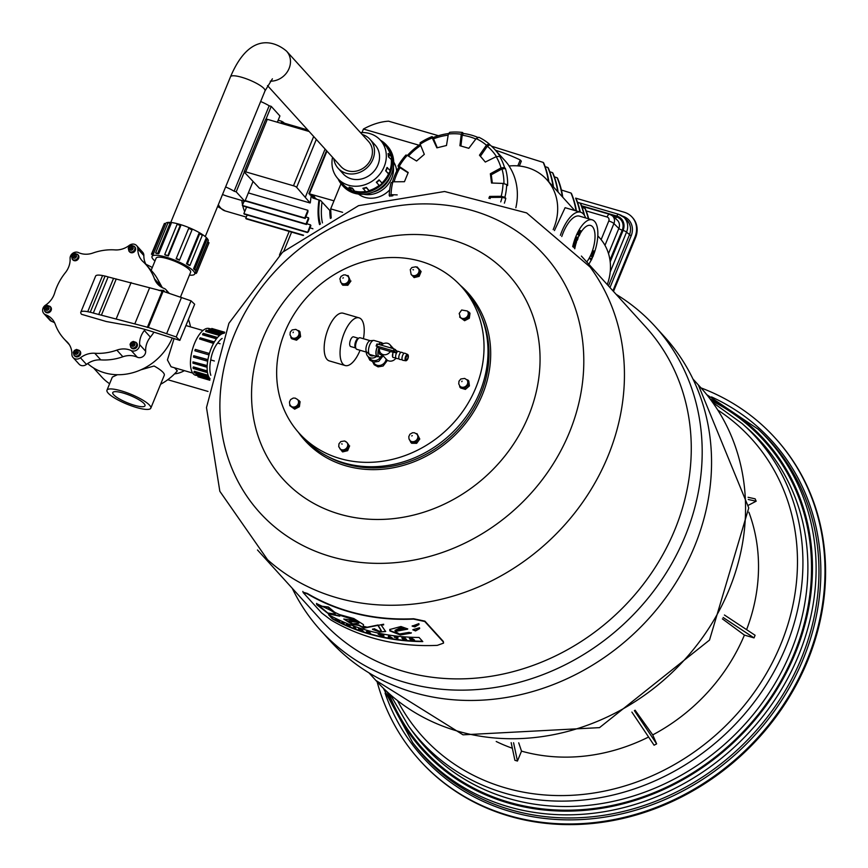 <?xml version="1.0" encoding="UTF-8"?>
<svg xmlns="http://www.w3.org/2000/svg" width="868" height="868" viewBox="0 0 868 868"><rect width="100%" height="100%" fill="white"/><g stroke="black" fill="none" stroke-linecap="round" stroke-linejoin="round"><path stroke-width="1.3" d="M417.096 434.434A4.687 4.134 137.8 0 1 417.345 434.673A4.687 4.134 137.8 0 1 417.465 434.825A4.687 4.134 137.8 0 1 417.996 435.682A4.687 4.134 137.8 0 1 418.278 436.669A4.687 4.134 137.8 0 1 417.627 439.696A4.687 4.134 137.8 0 1 417.085 440.445A4.687 4.134 137.8 0 1 410.39 440.987A4.687 4.134 137.8 0 1 410.173 440.716M417.465 434.825L416.293 433.62M417.627 439.696L418.853 438.004L418.278 436.669M409.946 440.499L410.716 442.246L415.739 442.311L417.085 440.445M416.955 433.631L419.776 439.024L416.662 443.331L411.638 443.266L410.716 442.246M419.776 439.024L418.853 438.004M416.662 443.331L415.739 442.311M347.005 442.615A4.687 4.134 137.8 0 1 347.243 442.854A4.687 4.134 137.8 0 1 347.916 443.906A4.687 4.134 137.8 0 1 348.166 446.152A4.687 4.134 137.8 0 1 347.873 447.204A4.687 4.134 137.8 0 1 347.33 448.192A4.687 4.134 137.8 0 1 344.759 450.145A4.687 4.134 137.8 0 1 343.88 450.351A4.687 4.134 137.8 0 1 340.299 449.157A4.687 4.134 137.8 0 1 340.082 448.897M345.996 441.66L345.399 441.302M348.166 446.152L348.708 444.839L347.916 443.906M344.759 450.145L346.723 449.657L347.33 448.192M338.824 446.846L341.699 450.893L343.88 450.351M347.851 443.765L348.708 444.839M349.63 445.859L347.656 450.676L346.723 449.657M347.656 450.676L342.621 451.913L341.699 450.893M298.961 402.036L299.156 400.701L297.952 399.931A4.687 4.134 137.8 0 1 298.028 400.018A4.687 4.134 137.8 0 1 298.961 402.036A4.687 4.134 137.8 0 1 298.635 404.412A4.687 4.134 137.8 0 1 297.171 406.376A4.687 4.134 137.8 0 1 296.227 407.005A4.687 4.134 137.8 0 1 295.185 407.407A4.687 4.134 137.8 0 1 292.18 407.146A4.687 4.134 137.8 0 1 291.485 406.701A4.687 4.134 137.8 0 1 291.084 406.322A4.687 4.134 137.8 0 1 290.867 406.05M297.171 406.376L298.451 405.703L298.635 404.412M292.18 407.146L293.753 408.155L295.185 407.407M289.879 404.705L289.749 405.595L291.485 406.701M298.451 405.703L299.373 406.723L300.078 401.721L299.156 400.701M299.373 406.723L294.675 409.175L293.753 408.155M294.675 409.175L289.749 405.595M298.277 331.001A4.687 4.134 137.8 0 1 298.527 331.25A4.687 4.134 137.8 0 1 299.265 332.487A4.687 4.134 137.8 0 1 299.482 334.202A4.687 4.134 137.8 0 1 298.592 336.61A4.687 4.134 137.8 0 1 296.672 338.26A4.687 4.134 137.8 0 1 294.35 338.791A4.687 4.134 137.8 0 1 293.319 338.629A4.687 4.134 137.8 0 1 292.375 338.216A4.687 4.134 137.8 0 1 291.572 337.554A4.687 4.134 137.8 0 1 291.355 337.294M298.592 336.61L299.677 335.666L299.482 334.202M294.35 338.791L295.63 339.171L296.672 338.26M290.813 336.675L290.954 337.804L292.375 338.216M299.265 332.487L299.048 330.816L297.757 330.437M299.677 335.666L300.599 336.686L299.981 331.836L299.048 330.816M300.599 336.686L296.552 340.191L295.63 339.171M296.552 340.191L291.876 338.824L290.954 337.804M348.198 276.599A4.687 4.134 137.8 0 1 348.437 276.838A4.687 4.134 137.8 0 1 348.947 281.438A4.687 4.134 137.8 0 1 347.851 282.957A4.687 4.134 137.8 0 1 345.562 284.237A4.687 4.134 137.8 0 1 343.185 284.205A4.687 4.134 137.8 0 1 341.493 283.142A4.687 4.134 137.8 0 1 341.363 283.001M345.562 284.237L346.907 284.259L347.851 282.957M341.374 283.011L341.884 284.194L343.185 284.205M348.947 281.438L350.021 279.952L348.122 275.579L347.081 275.568M348.122 275.579L350.021 279.952M350.954 280.972L347.829 285.279L346.907 284.259M347.829 285.279L342.806 285.214L341.884 284.194M418.289 268.418A4.687 4.134 137.8 0 1 418.539 268.657A4.687 4.134 137.8 0 1 416.488 275.774A4.687 4.134 137.8 0 1 414.709 276.208A4.687 4.134 137.8 0 1 412.365 275.623A4.687 4.134 137.8 0 1 411.584 274.972A4.687 4.134 137.8 0 1 411.367 274.7M412.365 275.623L413.19 276.577L414.709 276.208M416.488 275.774L418.213 275.351L420.199 270.523L416.597 267.062M417.139 266.932L421.121 271.543L419.146 276.371L418.213 275.351M421.121 271.543L420.199 270.523M419.146 276.371L414.112 277.597L413.19 276.577M467.505 311.254A4.687 4.134 137.8 0 1 467.754 311.504A4.687 4.134 137.8 0 1 467.743 316.961A4.687 4.134 137.8 0 1 462.308 318.806A4.687 4.134 137.8 0 1 460.897 317.905A4.687 4.134 137.8 0 1 460.799 317.807A4.687 4.134 137.8 0 1 460.582 317.547M459.769 316.516L460.897 317.905M462.308 318.806L463.686 319.695L468.384 317.243L469.089 312.23L467.483 311.211M469.089 312.23L470.011 313.25L469.306 318.263L464.608 320.715L463.686 319.695M469.306 318.263L468.384 317.243M464.608 320.715L459.682 317.124M467.017 380.021A4.687 4.134 137.8 0 1 467.255 380.271A4.687 4.134 137.8 0 1 468.123 381.92A4.687 4.134 137.8 0 1 468.232 382.766A4.687 4.134 137.8 0 1 465.302 387.334A4.687 4.134 137.8 0 1 460.311 386.575A4.687 4.134 137.8 0 1 460.094 386.314M468.123 381.92L467.885 380.021L466.724 379.685M459.628 385.804L459.78 387.009L464.456 388.376L468.503 384.871L468.232 382.766M467.885 380.021L468.807 381.041L469.425 385.902L465.378 389.396L460.713 388.029L459.78 387.009M465.378 389.396L464.456 388.376M469.425 385.902L468.503 384.871M379.772 348.426L390.274 351.54A6.239 5.501 137.8 0 1 380.726 353.135A6.239 5.501 137.8 0 1 379.566 348.426L379.75 348.48M396.589 350.878L394.105 348.893L377.558 344.075L376.907 344.01L376.256 345.974M390.274 351.54L395.982 352.831L393.334 350.9L376.788 346.072L379.533 348.578M395.96 358.083A6.239 5.501 137.8 0 1 388.831 360.936A6.239 5.501 137.8 0 1 386.52 359.515L380.726 353.135M381.334 345.171A6.239 5.501 137.8 0 1 389.971 344.748A6.239 5.501 137.8 0 1 391.262 348.057M392.922 352.299L392.661 356.922M407.667 358.441A2.181 0.901 -73.8 0 1 406.365 359.764A2.181 0.901 -73.8 0 1 406.105 357.421A2.181 0.901 -73.8 0 1 407.58 355.587A2.181 0.901 -73.8 0 1 407.667 358.441M277.337 122.225L279.908 115.954L271.228 106.384L266.02 119.079M222.512 194.508A18.228 4.101 -157.7 0 0 229.022 196.765L244.874 201.387L236.194 191.817L234.121 191.21A18.228 4.101 -157.7 0 0 225.615 186.946M244.277 172.103L259.434 188.226L310.115 202.993L296.661 187.336A2.43 0.542 -157.7 0 0 293.471 185.785L245.731 171.864A2.582 0.586 -157.7 0 0 244.158 171.788A2.582 0.586 -157.7 0 0 244.277 172.103L236.194 191.817M244.874 201.387L252.957 181.672M260.65 101.502A18.228 4.101 22.3 0 1 269.167 105.777L271.228 106.384M310.115 202.993L310.375 202.374A45.223 18.803 106.2 0 1 311.156 196.287M265.847 119.524A2.582 0.586 22.3 0 1 265.716 119.22A2.582 0.586 22.3 0 1 267.29 119.296L309.138 131.491M234.121 191.21L269.167 105.777M293.471 185.785L313.684 136.493M325.088 149.068L305.428 196.993M158.801 253.706L171.148 223.597L170.15 222.989L167.969 222.826L155.622 252.935L158.801 253.706A23.067 5.186 -157.7 0 0 156.62 253.532L155.622 252.935M170.15 222.989L157.802 253.098M153.321 254.096L165.669 223.987L164.388 223.434L151.455 254.183L152.041 253.543L153.321 254.096A23.067 5.186 -157.7 0 0 152.735 254.747L151.455 254.183M164.388 223.434L152.041 253.543M209.036 242.736L207.756 242.172L195.408 272.281L196.689 272.845L209.036 242.736M196.689 272.845L196.103 273.485L195.094 273.051M207.148 238.971L205.922 238.624L193.575 268.733L194.801 269.08L207.148 238.971L208.298 240.252L195.951 270.36L194.736 270.002A23.067 5.186 -157.7 0 0 193.575 268.733M194.801 269.08L195.951 270.36M199.694 233.731L198.859 233.666L186.512 263.774L187.347 263.839L199.694 233.731L202.298 235.293L189.94 265.402L189.105 265.348A23.067 5.186 -157.7 0 0 186.512 263.774M187.347 263.839L189.94 265.402M188.692 228.392L176.117 258.751L188.692 228.392L192.034 229.836L179.459 260.194A23.067 5.186 -157.7 0 0 176.117 258.751M176.345 258.501L179.687 259.944M168.359 255.93L180.707 225.821L180.262 225.333L177.083 224.4L164.736 254.508L168.359 255.93A23.067 5.186 -157.7 0 0 166.743 255.442A23.067 5.186 -157.7 0 0 165.18 255.008L164.736 254.508M180.262 225.333L167.915 255.442M162.338 287.655L157.086 278.216M151.151 270.306L156.131 258.154A18.629 4.188 22.3 0 1 171.159 259.89A18.629 4.188 22.3 0 1 189.647 269.959A18.629 4.188 22.3 0 1 190.613 272.292L180.468 297.03M270.274 81.18A18.629 16.416 137.8 0 0 289.087 68.474A18.629 16.416 137.8 0 0 286.614 51.212L368.553 141.506A18.629 16.416 137.8 0 1 371.027 158.768A18.629 16.416 137.8 0 1 340.95 166.547L267.496 85.596M382.202 183.311L379.446 185.698L376.311 182.226A28.666 25.259 -42.2 0 0 379.077 179.85L382.202 183.311L379.338 180.164L376.582 182.54M369.312 190.971L365.884 191.806L362.965 188.237A28.666 25.259 -42.2 0 0 366.394 187.39L369.312 190.971L366.448 187.813L363.019 188.66M355.055 191.665L351.865 190.732L349.186 187.162A28.666 25.259 -42.2 0 0 352.365 188.096L355.055 191.665L352.191 188.519L349.012 187.586M332.531 157.271A28.666 25.259 -42.2 0 0 337.912 178.667L340.126 181.097A28.666 25.259 -42.2 0 0 340.744 181.759L343.598 184.906A28.666 25.259 -42.2 0 0 351.182 189.983M340.386 182.063L338.574 179.383M340.744 181.759L343.598 184.906M381.974 141.907L387.258 147.213L384.047 144.37A28.666 25.259 -42.2 0 0 382.582 142.58L380.368 140.139A28.666 25.259 -42.2 0 0 360.491 132.63M382.311 141.614L384.394 144.055M387.258 147.213L384.047 144.37M391.359 156.631L391.783 159.94L388.484 156.902A28.666 25.259 -42.2 0 0 388.061 153.593L391.359 156.631M388.506 153.484L388.929 156.793M391.783 159.94L388.484 156.902M381.931 182.996A28.666 25.259 -42.2 0 0 388.517 173.915L385.652 170.757A28.666 25.259 -42.2 0 0 387.009 167.47L390.274 170.746L388.517 173.915M389.949 170.388A28.666 25.259 -42.2 0 0 391.338 160.048M390.752 155.969A28.666 25.259 -42.2 0 0 386.9 147.517M337.912 178.667A28.666 25.259 -42.2 0 0 376.115 178.114A28.666 25.259 -42.2 0 0 380.368 140.139M355.218 191.242A28.666 25.259 -42.2 0 0 365.536 191.437M369.258 190.548A28.666 25.259 -42.2 0 0 379.164 185.383M388.929 174.034L385.652 170.757M387.41 167.589L386.065 170.877M333.822 158.692A21.516 18.966 -42.2 0 0 338.151 168.294A21.516 18.966 -42.2 0 0 366.839 167.882A21.516 18.966 -42.2 0 0 370.028 139.368A21.516 18.966 -42.2 0 0 362.162 134.464M358.462 194.085A24.098 21.244 -42.2 0 0 389.689 189.897M396.676 171.126A24.098 21.244 -42.2 0 0 393.725 162.088M363.486 194.258A24.098 21.244 -42.2 0 0 393.41 167.101M373.11 192.088A22.601 19.91 -42.2 0 0 390.329 176.464M375.128 191.199A23.338 20.561 -42.2 0 0 389.244 178.396M338.585 179.936A29.848 26.311 -42.2 0 0 342.101 185.047L343.327 186.392A29.848 26.311 -42.2 0 0 383.113 185.817A29.848 26.311 -42.2 0 0 387.54 146.269L386.314 144.923A29.848 26.311 -42.2 0 0 380.499 140.28M338.043 178.808A29.848 26.311 -42.2 0 0 338.39 179.546M342.101 185.047A29.848 26.311 -42.2 0 0 381.887 184.472A29.848 26.311 -42.2 0 0 386.314 144.923M338.151 168.294L343.207 173.86A21.516 18.966 -42.2 0 0 371.884 173.448A21.516 18.966 -42.2 0 0 375.084 144.945L370.028 139.368M165.397 223.868L165.506 223.608A23.067 5.186 22.3 0 1 179.524 224.291A23.067 5.186 22.3 0 1 208.212 240.154M208.255 240.36A23.067 5.186 22.3 0 1 208.19 241.109L194.714 273.973A23.067 5.186 -157.7 0 0 166.048 257.145A23.067 5.186 -157.7 0 0 152.03 256.461A23.067 5.186 -157.7 0 0 154.971 260.975M189.452 275.123A23.067 5.186 -157.7 0 0 194.714 273.973M192.718 373.077L171.072 366.773L167.426 359.949L174.077 338.563M188.454 319.402A52.981 46.698 137.8 0 1 190.483 326.878M174.544 367.782L177.332 370.864A52.981 46.698 137.8 0 1 160.602 384.274M109.618 383.721A52.981 46.698 137.8 0 1 101.74 376.983L93.516 367.923M106.97 390.199A23.696 5.327 22.3 0 1 130.905 394.256A23.696 5.327 22.3 0 1 150.804 408.177A23.696 5.327 22.3 0 1 149.838 409.034A23.696 5.327 22.3 0 1 129.299 405.074A23.696 5.327 22.3 0 1 108.196 393.161A23.696 5.327 22.3 0 1 106.97 390.199L112.341 377.081L117.419 374.726M140.898 369.811L154.081 366.003A23.696 5.327 22.3 0 1 164.28 375.312L150.804 408.177M174.555 373.858A23.328 20.561 -42.2 0 0 179.199 372.914A23.328 20.561 -42.2 0 0 184.374 370.647M220.071 343.728L217.684 343.034A21.874 9.092 -73.8 0 1 222.132 338.433M210.826 375.291A21.874 9.092 -73.8 0 1 210.75 359.927L214.374 360.99M113.675 394.756A17.425 3.917 22.3 0 1 112.764 392.575A17.425 3.917 22.3 0 1 126.815 394.202A17.425 3.917 22.3 0 1 144.099 403.62A17.425 3.917 22.3 0 1 144.999 405.801A17.425 3.917 22.3 0 1 130.959 404.162A17.425 3.917 22.3 0 1 113.675 394.756M593.159 251.047L593.94 250.895M579.401 235.445L578.555 234.512L579.401 235.445M579.281 235.727L577.806 234.61L578.555 234.512M577.806 234.61L578.435 234.794M578.761 234.132L578.121 233.937L578.891 233.796M578.121 233.937L578.869 234.241M579.705 234.718L579.097 234.045L579.705 234.718M579.585 235.011L578.359 234.1M578.338 234.154L578.978 234.338M580.247 231.159L580.247 232.309L581.115 231.148L580.377 232.027L580.866 230.834L579.618 230.975L580.811 230.769M579.618 230.975L579.618 232.125L580.92 231.789M580.67 231.029L580.301 231.94L580.67 231.029M579.271 233.622L579.878 234.295L579.65 232.971L580.432 232.939L580.041 232.505L579.271 233.622L578.75 233.145L579.39 233.329M579.878 234.295L578.63 233.438M580.312 233.221L579.64 233.004M578.815 233.221L579.401 232.309M574.128 246.968L574.225 245.796L573.39 246.979L574.204 247.868L574.128 246.968M573.987 246.078L573.932 247.13L573.911 246.143M572.771 246.74L573.596 245.611M575.723 243.789L575.148 244.505L575.3 243.214L575.028 244.798L575.473 243.724M574.388 244.613L574.952 243.062M574.779 244.7L574.301 245.481L574.909 246.143L574.703 244.852L575.69 244.277M574.03 245.709L573.781 245.004L574.421 245.188M573.867 245.101L574.681 244.57M574.312 245.969L574.909 246.143M573.661 245.297L574.301 245.481M575.918 241.629L575.582 242.964L576.244 242.324L576.265 242.888L576.352 242.009L575.69 242.649L576.026 241.749L575.278 241.445L575.658 242.107M575.896 242.769L574.941 242.769L575.017 241.922M574.996 242.812L576.005 243.094M575.224 243.094L575.864 243.279L575.375 242.91M576.352 242.009L575.777 242.139M576.439 241.868L576.493 240.219L576.45 241.857M577.036 240.349A21.505 8.94 106.2 0 0 576.938 240.61L576.352 240.729M576.493 240.219L575.864 240.035L575.517 241.358L576.471 241.347M575.961 241.825L576.558 241.998M577.133 240.024L576.721 239.568L577.231 240.338L577.762 239.177L577.155 238.505L577.068 239.959M577.231 240.338L575.961 239.677L576.721 239.568M575.961 239.677L576.602 239.861M576.743 239.644L576.395 238.613L577.155 238.505M576.395 238.613L577.036 238.798M576.851 239.112L577.491 239.297M577.741 237.463L577.936 238.754L577.741 237.463M577.936 238.754L576.688 237.897L577.448 237.799M576.905 237.713L577.708 237.17M576.688 237.897L577.328 238.082M590.837 258.577L591.455 259.944L591.911 258.827L590.934 258.339M590.826 259.261L590.197 258.393M590.121 258.989L590.75 259.174M591.455 259.944L590.858 259.196M590.902 259.25L591.542 259.434M590.739 259.673L591.368 259.858M591.173 258.599L591.835 258.729M592.486 257.145L593.028 256.114L592.041 255.626L591.867 256.461L592.66 256.722L591.846 256.961L592.66 256.722M591.943 256.548L591.227 256.277L592.041 255.626M591.314 255.68L591.943 255.865M592.291 255.886L592.942 256.017M591.846 256.961L592.562 257.232A27.331 11.36 106.2 0 1 591.857 258.762M591.227 256.277L591.867 256.461M592.746 253.803L593.289 256.093L592.746 253.803L591.998 253.879L592.638 254.064M593.289 256.093L591.998 253.879M593.582 254.357L594.276 253.065L593.723 254.085L593.636 252.49L593.126 252.924L593.582 254.357L592.974 253.391M593.636 252.49L593.126 252.924L592.497 252.74L593.473 252.447M593.05 253.695L592.301 253.391L592.996 252.306M592.301 253.391L592.942 253.575M592.942 254.161L593.701 254.476M593.701 251.47L593.907 252.089L592.92 251.622L593.56 251.818M593.907 252.089L592.92 251.622M594.244 253.022A27.331 11.36 106.2 0 0 592.204 219.843A27.331 11.36 106.2 0 0 575.875 236.519A27.331 11.36 106.2 0 0 572.685 246.642M588.797 264.219A27.331 11.36 106.2 0 0 591.292 259.901M592.605 257.134A27.331 11.36 106.2 0 0 593.083 256.027M593.3 255.507A27.331 11.36 106.2 0 0 593.842 254.129M576.07 243.268A21.505 8.94 106.2 0 0 574.757 248.769M586.746 261.962A21.505 8.94 106.2 0 0 594.83 240.121A21.505 8.94 106.2 0 0 590.576 225.441A21.505 8.94 106.2 0 0 579.943 233.937M579.043 235.662A21.505 8.94 106.2 0 0 577.86 238.244M145.954 264.306A23.328 5.241 22.3 0 1 152.291 267.528M74.42 256.678L73.509 257.829L74.116 256.353L72.847 255.604L74.811 256.31M74.257 256.017L75.18 254.812M74.887 254.487L74.637 256.125L76.124 256.559L74.507 256.461M76.2 352.831L75.288 353.981L75.896 352.495L74.626 351.757L76.59 352.462M76.037 352.169L76.959 350.965M76.666 350.639L76.427 352.278L77.903 352.712L76.286 352.614M160.96 290.476L161.155 291.062M131.209 248.682L130.298 249.832L130.905 248.357L129.636 247.608L131.6 248.313M131.046 248.02L131.969 246.816M131.676 246.49L131.437 248.129L132.912 248.563L131.296 248.465M132.999 344.78L132.088 345.931L132.695 344.455L131.426 343.706L133.39 344.412M132.837 344.119L133.759 342.914M133.466 342.589L133.216 344.227L134.703 344.661L133.086 344.563M46.915 308.824L46.015 309.974L46.622 308.498L45.353 307.749L47.306 308.455M46.753 308.162L47.686 306.957M47.382 306.632L47.143 308.27L48.619 308.704L47.002 308.607M50.105 306.426L50.8 307.196A3.602 3.168 137.8 0 1 45.472 312.024L44.778 311.265A3.602 3.168 -42.2 0 0 50.105 306.426L47.241 305.406L45.147 306.415L44.051 308.292L44.778 311.265M136.102 342.426L136.797 343.185A3.602 3.168 137.8 0 1 131.469 348.025L130.775 347.254A3.602 3.168 -42.2 0 0 136.102 342.426L133.238 341.406L131.144 342.415L130.037 344.292L130.775 347.254M79.368 350.455L80.062 351.214A3.602 3.168 137.8 0 1 74.735 356.054L74.04 355.294A3.602 3.168 -42.2 0 0 79.368 350.455L76.503 349.435L74.409 350.444L73.313 352.321L74.04 355.294M77.567 254.367L78.261 255.138A3.602 3.168 137.8 0 1 72.934 259.966L72.239 259.207A3.602 3.168 -42.2 0 0 77.567 254.367L74.702 253.347L72.608 254.357L71.512 256.234L72.239 259.207M134.301 246.338L134.996 247.098A3.602 3.168 137.8 0 1 129.668 251.937L128.974 251.177A3.602 3.168 -42.2 0 0 134.301 246.338L131.437 245.318L129.343 246.328L128.236 248.205L128.974 251.177M164.236 291.67A3.602 3.168 -42.2 0 0 163.564 290.368L164.258 291.127A3.602 3.168 137.8 0 1 164.725 291.832M543.216 162.414L543.683 162.924A90.749 79.975 137.8 0 1 548.869 181.944L548.402 181.434A90.749 79.975 -42.2 0 0 543.216 162.414L491.494 146.182M548.402 181.434A52.481 46.254 -42.2 0 0 548.348 181.369L546.786 179.643A52.481 46.254 -42.2 0 0 509.028 166.005A61.964 54.608 137.8 0 1 515.842 207.756M519.335 166.027L521.321 161.177L520.225 159.972A214.429 188.985 -42.2 0 0 495.519 150.273M547.849 167.513L548.305 168.023A90.749 79.975 137.8 0 1 553.502 187.043L553.035 186.533A90.749 79.975 -42.2 0 0 547.849 167.513L545.137 166.667M553.035 186.533A52.481 46.254 -42.2 0 0 552.981 186.468L548.869 181.944M552.471 172.623L552.938 173.133A90.749 79.975 137.8 0 1 558.124 192.143L557.668 191.633A90.749 79.975 -42.2 0 0 552.471 172.623L549.769 171.766M557.668 191.633A52.481 46.254 -42.2 0 0 557.603 191.568L553.502 187.043M517.795 165.886L520.225 159.972M553.176 229.608A52.481 46.254 -42.2 0 0 546.786 179.643M597.824 235.89L599.56 237.81A52.481 46.254 137.8 0 1 601.133 239.644A52.481 46.254 137.8 0 1 607.253 284.563M562.301 196.743A90.749 79.975 -42.2 0 0 557.104 177.723L557.571 178.233A90.749 79.975 137.8 0 1 562.757 197.253L562.301 196.743A52.481 46.254 -42.2 0 0 562.236 196.678L558.124 192.143M554.446 230.573L565.101 207.691L580.616 212.204A31.422 13.063 106.2 0 0 561.846 231.376A31.422 13.063 106.2 0 0 560.37 235.326M557.104 177.723L554.392 176.866M576.016 210.87A90.749 79.975 -42.2 0 0 570.992 193.032L571.459 193.542A90.749 79.975 137.8 0 1 576.417 210.978M570.992 193.032L561.412 190.016M579.933 212.009A90.749 79.975 -42.2 0 0 575.625 198.132L576.092 198.642A90.749 79.975 137.8 0 1 580.301 212.118M575.625 198.132L624.135 212.204A21.505 18.955 137.8 0 1 632.11 217.141A21.505 18.955 137.8 0 1 634.953 237.062L612.916 290.802M584.034 214.776A90.749 79.975 -42.2 0 0 580.258 203.231L580.714 203.741A90.749 79.975 137.8 0 1 584.565 215.589M580.258 203.231L577.545 202.385M588.374 218.725A90.749 79.975 -42.2 0 0 584.88 208.331L585.347 208.841A90.749 79.975 137.8 0 1 588.732 218.834M584.88 208.331L582.168 207.485M382.94 635.962L381.367 634.855A219.051 193.054 137.8 0 1 380.488 634.682L380.705 635.495L379.132 634.389A219.051 193.054 137.8 0 1 378.144 634.172L382.972 636.396A219.051 193.054 -42.2 0 0 383.938 636.58L383.732 635.333A219.051 193.054 137.8 0 1 382.755 635.137L382.94 635.962M381.594 636.103L381.681 635.495M378.144 634.172L378.274 633.846A218.693 192.729 -42.2 0 0 379.273 634.063L380.835 635.17M380.488 634.682L380.629 634.345A218.693 192.729 -42.2 0 0 381.497 634.53L383.07 635.626M383.938 636.58L383.732 635.333M382.755 635.137L382.896 634.812A218.693 192.729 -42.2 0 0 383.862 634.996M330.979 620.023A219.051 193.054 -42.2 0 0 437.309 645.358L443.505 643.134L443.179 641.788L424.767 621.499L413.483 619.09A219.051 193.054 137.8 0 1 307.142 593.755L303.214 592.616L321.627 612.906L330.979 620.023M302.824 591.412L303.214 592.616M379.696 632.023L372.481 629.365L374.271 628.725L379.142 631.22L381.28 630.884L377.906 625.34L363.866 628.182L358.788 625.372L352.386 624.45L343.793 619.079L356.9 620.685L339.8 615.271L339.779 616.182L328.625 613.893L316.809 604.746L316.484 603.553L339.496 614.587L353.84 618.548L363.464 624.602L363.225 626.251L367.826 627.358L383.656 624.233L383.58 624.927L381.128 624.971L385.652 631.535L379.696 632.023L385.707 631.361M419.049 637.448L422.792 641.582A219.051 193.054 137.8 0 1 332.346 618.862L328.603 614.739A219.051 193.054 -42.2 0 0 419.049 637.448M407.602 629.181L395.146 631.448L399.432 634.02L409.067 632.371L411.204 633.119L400.289 634.975L389.808 630.841L389.786 629.506L400.94 626.522L407.71 628.931M412.951 629.669L419.504 627.759L419.548 628.649L415.555 630.928L412.832 629.832M418.897 624.526L414.871 626.891L412.159 626.143L418.853 623.625L418.821 624.743M327.637 612.938L339.833 616.009M339.8 615.271L354.242 618.917L356.965 620.826M316.581 603.401L326.064 611.994M343.912 618.949L352.516 624.125L358.918 625.036L364.007 627.857L378.047 625.003L381.323 630.7M381.247 624.83L383.613 624.58M372.611 629.04L379.837 631.698M332.346 618.862L332.487 618.526A218.693 192.729 -42.2 0 0 422.26 641.235M329.775 615.369L332.487 618.526M389.862 629.343L389.949 630.515L400.43 634.638L411.345 632.783M395.146 631.448L407.743 628.844M413.005 629.81L415.696 630.591L419.689 628.302M412.3 625.795L415.012 626.555L419.038 624.179M303.344 592.269L307.283 593.419A218.693 192.729 -42.2 0 0 348.665 611.289A218.693 192.729 -42.2 0 0 413.624 618.743L424.908 621.141L443.32 641.441L443.57 642.96M394.983 630.363L404.184 628.248L401.613 627.412L394.983 630.363L401.754 627.076L404.314 627.922M335.276 613.264L328.495 609L330.892 609.531L335.124 612.645L328.278 607.329L320.845 606.124L321.084 607.318L327.8 613.025L335.178 613.991L335.406 612.938L335.178 613.991M335.124 612.645L328.419 606.992L320.845 606.124M328.636 608.674L335.406 612.938M344.249 624.059L343.044 622.247L344.249 624.059A219.051 193.054 -42.2 0 1 343.348 623.647L342.144 621.846A218.693 192.729 -42.2 0 0 343.044 622.247M342.914 622.584A219.051 193.054 137.8 0 1 342.003 622.172M354.556 627.293A219.051 193.054 137.8 0 1 353.623 626.946L354.958 628.432A219.051 193.054 -42.2 0 0 355.902 628.768L354.686 626.967L355.902 628.768M353.623 626.946L353.753 626.62A218.693 192.729 -42.2 0 0 354.686 626.967M397.837 638.805L396.752 637.611A219.051 193.054 -42.2 0 0 397.978 637.752L397.728 637.481A219.051 193.054 137.8 0 1 394.246 637.036L394.506 637.318A219.051 193.054 -42.2 0 0 395.721 637.481L396.806 638.674A219.051 193.054 -42.2 0 0 397.837 638.805L397.24 637.665M394.246 637.036L394.387 636.711A218.693 192.729 -42.2 0 0 397.859 637.145L397.978 637.752M339.334 621.618A219.051 193.054 137.8 0 1 337.576 620.761L336.491 619.568A219.051 193.054 137.8 0 1 335.601 619.123L336.936 620.598A219.051 193.054 -42.2 0 0 339.811 622.009L339.475 621.293L339.811 622.009M336.491 619.568L337.717 620.436A218.693 192.729 -42.2 0 0 339.475 621.293M335.601 619.123L335.732 618.786A218.693 192.729 -42.2 0 0 336.632 619.231M403.891 639.206L403.577 638.848A219.051 193.054 -42.2 0 0 405.486 639.011L405.226 638.729A219.051 193.054 137.8 0 1 403.316 638.566L403.067 638.284A219.051 193.054 -42.2 0 0 405.161 638.468L405.15 638.208A219.051 193.054 137.8 0 1 401.808 637.915L403.153 639.39A219.051 193.054 -42.2 0 0 406.593 639.683L406.072 639.39A219.051 193.054 137.8 0 1 403.891 639.206L404.021 638.891M401.808 637.915L401.949 637.579A218.693 192.729 -42.2 0 0 405.28 637.871L405.161 638.468M405.226 638.729L405.486 639.011A218.693 192.729 -42.2 0 0 406.213 639.054M349.088 625.199L349.24 625.926L347.417 624.515A219.051 193.054 137.8 0 1 346.462 624.125L349.066 626.121A219.051 193.054 -42.2 0 0 350.129 626.555L350.01 625.568A219.051 193.054 137.8 0 1 349.088 625.199L349.229 624.873A218.693 192.729 -42.2 0 0 350.151 625.242L350.129 626.555M346.462 624.125L346.592 623.788A218.693 192.729 -42.2 0 0 347.558 624.19L349.37 625.6M368.271 632.154L368.466 632.392A219.051 193.054 -42.2 0 0 369.301 632.631L367.663 631.524L366.535 631.741L369.106 633.054L370.582 633.271L370.007 632.631A219.051 193.054 137.8 0 1 368.271 632.154L368.347 631.958M370.007 632.631L370.582 633.271M367.652 631.709L368.987 632.457M366.676 631.416L367.804 631.188L369.79 632.446M390.817 637.568L391.338 637.893A219.051 193.054 -42.2 0 0 392.358 638.056L389.548 636.352A219.051 193.054 137.8 0 1 388.419 636.168L388.311 637.394A219.051 193.054 -42.2 0 0 389.309 637.568L389.32 637.329A219.051 193.054 -42.2 0 0 390.817 637.568M389.331 636.776L390.329 637.264A219.051 193.054 137.8 0 1 389.331 637.101L389.385 636.667M389.548 636.352L392.358 638.056M388.419 636.168L388.56 635.832A218.693 192.729 -42.2 0 0 389.689 636.016M411.747 640.031L411.15 639.38A219.051 193.054 -42.2 0 0 411.974 639.423L413.407 640.107A219.051 193.054 -42.2 0 0 414.546 640.161L411.877 638.62A219.051 193.054 137.8 0 1 409.36 638.49L410.705 639.966A219.051 193.054 -42.2 0 0 411.747 640.031L411.616 639.401M409.36 638.49L409.501 638.154A218.693 192.729 -42.2 0 0 412.007 638.284L413.168 639.108M414.546 640.161L413.624 639.315M410.911 639.108L410.651 638.826A219.051 193.054 -42.2 0 0 411.757 638.881L411.964 639.163A219.051 193.054 137.8 0 1 410.911 639.108L411.02 638.848M361.544 630.233L359.547 629.04A219.051 193.054 137.8 0 1 358.538 628.703L359.884 630.179A219.051 193.054 -42.2 0 0 360.795 630.483L359.938 629.539L362.303 630.971A219.051 193.054 -42.2 0 0 363.301 631.296L361.967 629.821A219.051 193.054 137.8 0 1 361.045 629.528L361.587 630.125M363.301 631.296L361.967 629.821M359.547 629.04L361.175 629.202A218.693 192.729 -42.2 0 0 362.097 629.495M358.538 628.703L358.679 628.367A218.693 192.729 -42.2 0 0 359.688 628.703M358.809 623.311L358.777 622.247L348.697 621.423L352.723 623.81L358.809 623.311L358.918 621.911L358.94 622.985L358.918 621.911L348.827 621.087M336.209 597.564A218.693 192.729 -42.2 0 0 576.493 510.688A218.693 192.729 -42.2 0 0 590.11 267.018L526.637 212.91L444.59 191.502L358.538 205.662L282.577 252.208L228.902 323.297L206.486 407.569L219.843 491.299L267.55 559.719A218.693 192.729 -42.2 0 0 336.209 597.564M378.329 356.639A7.324 3.038 -73.8 0 1 377.406 356.683L369.985 354.524A7.324 3.038 -73.8 0 1 369.54 354.285A7.324 3.038 -73.8 0 1 369.117 346.647A7.324 3.038 -73.8 0 1 373.576 340.419A7.324 3.038 -73.8 0 1 374.086 340.462L381.508 342.632A7.324 3.038 -73.8 0 1 382.256 343.164M367.153 352.343A6.022 2.506 -73.8 0 1 366.784 352.148A6.022 2.506 -73.8 0 1 366.437 345.865A6.022 2.506 -73.8 0 1 370.115 340.744L373.576 340.419M377.406 356.683A7.324 3.038 -73.8 0 1 377.157 347.037M378.622 344.379A7.324 3.038 -73.8 0 1 381.508 342.632M366.958 352.289L356.802 349.327A6.022 2.506 -73.8 0 1 356.086 342.849A6.022 2.506 -73.8 0 1 360.166 337.771L370.332 340.723M355.761 348.003A5.056 2.105 -73.8 0 1 355.305 342.621A5.056 2.105 -73.8 0 1 358.582 338.325L353.547 336.838A5.056 2.105 -73.8 0 0 350.119 341.102A5.056 2.105 -73.8 0 0 350.715 346.549L355.771 348.025M360.068 350.271A24.836 10.318 -73.8 0 1 360.025 350.379A24.836 10.318 -73.8 0 1 345.182 365.536A24.836 10.318 -73.8 0 1 342.231 338.802A24.836 10.318 -73.8 0 1 359.081 317.851A24.836 10.318 -73.8 0 1 363.432 338.715M345.182 365.536L329.298 360.904A24.836 10.318 -73.8 0 1 326.335 334.18A24.836 10.318 -73.8 0 1 343.196 313.229L359.081 317.851M407.884 358.679A2.875 1.194 -73.8 0 1 406.875 360.209A2.875 1.194 -73.8 0 1 405.573 359.211A2.875 1.194 -73.8 0 1 406.615 355.63A2.875 1.194 -73.8 0 1 408.253 355.489A2.875 1.194 -73.8 0 1 407.884 358.679M406.723 360.329A3.277 1.367 -73.8 0 1 406.549 360.48A3.277 1.367 -73.8 0 1 405.823 360.752A3.277 1.367 -73.8 0 1 405.356 357.204A3.277 1.367 -73.8 0 1 407.656 354.459A3.277 1.367 -73.8 0 1 408.123 355.088A3.277 1.367 -73.8 0 1 408.188 355.305M405.823 360.752L402.85 360.307A3.689 1.53 -73.8 0 1 402.318 356.325A3.689 1.53 -73.8 0 1 404.9 353.243L407.656 354.459M402.242 359.797L399.627 359.374A3.689 1.53 -73.8 0 1 399.106 355.381A3.689 1.53 -73.8 0 1 401.689 352.299L404.13 353.341M399.041 358.864L396.459 358.441A3.678 1.53 -73.8 0 1 395.949 354.459A3.678 1.53 -73.8 0 1 398.521 351.388L400.918 352.408M395.873 357.941L393.291 357.518A3.678 1.53 -73.8 0 1 393.215 352.365M382.419 354.99A4.416 1.834 -73.8 0 1 381.985 354.99A4.416 1.834 -73.8 0 1 381.128 353.569M381.985 354.99L380.086 354.437A4.416 1.834 -73.8 0 1 379.446 350.086M382.3 355.012A7.02 2.919 -73.8 0 1 379.349 356.932A7.02 2.919 -73.8 0 1 378.86 348.318M380.64 344.965A7.02 2.919 -73.8 0 1 383.276 343.457A7.02 2.919 -73.8 0 1 383.613 343.609M379.349 356.932L377.493 356.401A7.02 2.919 -73.8 0 1 377.265 347.124M378.784 344.422A7.02 2.919 -73.8 0 1 381.421 342.914L383.276 343.457M373.034 362.043L374.52 363.681A6.922 6.109 -42.2 0 0 381.388 365.016A6.922 6.109 -42.2 0 0 386.151 359.102M366.329 352.104A6.922 6.109 -42.2 0 0 367.761 356.227L370.072 358.777A6.922 6.109 -42.2 0 0 380.965 356.488M367.761 356.227A6.922 6.109 -42.2 0 0 376.582 356.444M367.978 353.07L369.453 354.697A4.644 4.09 -42.2 0 0 373.891 355.663M585.661 217.933A31.422 13.063 106.2 0 0 580.616 212.204M592.204 219.843L579.477 216.132A27.331 11.36 106.2 0 0 563.148 232.808A27.331 11.36 106.2 0 0 561.77 236.508M506.684 184.537L503.006 183.419A59.046 52.037 137.8 0 1 501.183 196.309L504.883 197.296A61.964 54.608 -42.2 0 0 506.684 184.537L507.617 185.557A61.964 54.608 -42.2 0 0 505.458 168.555L504.536 167.535A61.964 54.608 -42.2 0 0 499.697 156.392L496.171 156.663A59.046 52.037 137.8 0 1 501.042 167.915L504.536 167.535M503.006 183.419L491.538 183.018L490.355 173.752L501.042 167.915M504.883 197.296L505.805 198.316A61.964 54.608 -42.2 0 1 504.373 203.166M389.916 196.363L389.233 195.604L391.056 194.682A59.046 52.037 137.8 0 1 392.879 181.803L391.034 182.844A61.964 54.608 -42.2 0 0 389.233 195.604M397.978 165.972L399.215 166.417A59.046 52.037 137.8 0 1 407.255 155.35L405.942 155.014A61.964 54.608 -42.2 0 0 397.978 165.972L398.911 166.992A61.964 54.608 -42.2 0 0 392.455 182.041M420.242 144.348A61.964 54.608 -42.2 0 0 407.396 155.448M432.101 136.58A61.964 54.608 -42.2 0 0 420.123 142.797L420.188 144.218A59.046 52.037 137.8 0 1 432.275 137.936L432.101 136.58L433.024 137.6A61.964 54.608 -42.2 0 1 448.745 133.52M462.514 132.478A61.964 54.608 -42.2 0 0 449.722 132.294L448.344 134.03A59.046 52.037 137.8 0 1 461.255 134.214L462.514 132.478L463.436 133.498A61.964 54.608 -42.2 0 1 478.225 137.578M499.697 156.392L500.63 157.412A61.964 54.608 -42.2 0 0 494.771 149.459L504.959 160.678A61.964 54.608 137.8 0 1 509.147 165.994M489.02 143.806A61.964 54.608 -42.2 0 0 478.854 137.263L476.163 138.587A59.046 52.037 137.8 0 1 486.427 145.195L489.02 143.806L489.953 144.826A61.964 54.608 -42.2 0 1 494.771 149.459M496.171 156.663L485.31 162.045L480.405 156.218L487.36 146.215L489.953 144.826M448.344 134.03L446.488 145.498L436.886 147.842L432.275 137.936M476.163 138.587L468.818 148.309L459.91 145.716L461.255 134.214M391.24 196.081L392.9 195.734M391.056 194.682L397.197 194.899M398.911 166.992L408.09 172.808M399.215 166.417L408.22 172.504L404.445 181.705L392.879 181.803M437.288 147.744L433.024 137.6M490.073 198.588L490.55 197.427L502.116 197.329L505.805 198.316M502.116 197.329A59.046 52.037 137.8 0 1 500.738 201.886M492.34 183.05L491.277 174.772L501.975 168.934L505.458 168.555M501.975 168.934A59.046 52.037 137.8 0 1 503.95 183.712M487.36 146.215A59.046 52.037 137.8 0 1 496.453 156.641M460.919 146.008L462.188 135.234L463.436 133.498M462.188 135.234A59.046 52.037 137.8 0 1 475.827 139.032M433.208 138.956A59.046 52.037 137.8 0 1 448.159 135.169M408.448 156.077A59.046 52.037 137.8 0 1 420.709 145.498M394.083 181.792A59.046 52.037 137.8 0 1 400.137 167.437M488.868 198.262L489.628 196.407L501.183 196.309M489.628 196.407L490.55 197.427M490.355 173.752L491.277 174.772M420.188 144.218L424.311 154.352L416.586 161.014L407.255 155.35M485.31 162.045L479.472 155.198L486.427 145.195M479.472 155.198L480.405 156.218M438.438 135.712L388.593 121.184A226.222 94.037 -73.8 0 0 363.432 129.028L418.984 145.216M748.639 505.133L756.169 501.205L755.127 498.829L748.075 497.299M746.599 629.647A180.794 159.343 -42.2 0 0 748.878 512.207M631.893 712.085L654.081 745.211L656.642 743.876L652.725 734.892A180.794 159.343 -42.2 0 0 744.408 635.094L754.021 637.893L755.095 635.267L724.422 615M511.165 742.65L514.898 760.303L517.447 761.052L521.516 751.135A180.794 159.343 -42.2 0 0 648.591 737.019M496.214 741.489A180.794 159.343 -42.2 0 0 512.348 748.238M333.985 200.833L308.867 193.683L312.957 195.181L313.652 195.94L309.833 194.833L314.227 196.569L314.921 197.34L311.113 196.233L311.699 196.884L316.191 198.739L312.675 197.958L320.618 200.508L330.806 211.532M326.965 151.13L309.496 193.694M308.975 193.629L326.574 150.707M306.458 224.497L308.748 218.92A45.223 18.803 106.2 0 1 308.552 217.781L306.003 223.987L306.458 224.497L242.812 205.944L242.346 205.434L244.103 201.159M305.818 216.978L308.552 217.781M242.346 205.434L306.003 223.987M305.211 218.465L307.945 211.803A45.223 18.803 106.2 0 1 307.89 210.284L304.755 217.955L305.211 218.465L245.058 200.931M245.199 200.595L304.755 217.955M248.346 192.924L307.89 210.284M308.335 231.854L310.885 225.626A45.223 18.803 106.2 0 1 310.527 224.855L307.63 232.331M246.577 207.051L243.865 213.647L244.331 214.157L307.348 232.526M306.762 223.76L310.527 224.855M243.865 213.647L307.522 232.201M247.152 214.982L245.774 218.367L246.23 218.877L303.182 235.478M309.974 227.861L312.795 228.685A45.223 18.803 106.2 0 0 312.892 228.805M245.774 218.367L303.561 235.206M280.939 123.267L281.341 122.29L307.782 129.994M242.552 204.935A50.962 21.179 -73.8 0 1 241.836 200.497M278.031 120.554A50.962 21.179 -73.8 0 1 280.527 120.912A50.962 21.179 -73.8 0 1 284.433 123.191M244.711 211.586A50.962 21.179 -73.8 0 1 242.78 205.911M320.401 224.107A43.78 18.195 -73.8 0 1 319.598 200.215M319.576 224.606A45.223 18.803 -73.8 0 1 318.99 200.041M331.207 217.998A226.222 94.037 -73.8 0 1 330.686 208.862L340.994 183.734M361.989 132.554L363.432 129.028M342.61 212.334L330.686 208.862M80.8 312.23L95.621 276.089A18.662 4.199 22.3 0 1 102.565 275.557L87.733 311.699A18.662 4.199 -157.7 0 0 80.8 312.23A18.662 4.199 -157.7 0 0 81.538 314.303L106.243 321.507L122.204 324.415A79.313 17.827 22.3 0 1 150.891 331.185L179.839 340.397L176.215 336.958L148.298 327.453L93.31 313.066A10.058 2.257 -157.7 0 0 90.25 312.23L105.071 276.078A10.058 2.257 22.3 0 1 108.131 276.925L163.119 291.312L191.047 300.816L194.66 304.256L179.839 340.397M102.565 275.557L105.071 276.078M108.131 276.925L93.31 313.066M113.524 278.444L98.702 314.585M116.258 278.954L101.437 315.095M131.111 282.512L116.29 318.664M149.665 287.688L134.833 323.829M162.121 291.355L147.3 327.496M163.119 291.312L148.298 327.453M181.52 297.388L166.699 333.529M191.047 300.816L176.215 336.958M90.25 312.23L87.733 311.699M213.832 342.176A24.337 10.112 106.2 0 0 213.192 343.305L213.832 342.176M213.018 342.86L199.542 338.932L200.183 337.793L213.658 341.721M199.542 338.932L213.192 343.305M216.794 337.858A24.337 10.112 106.2 0 0 216.099 338.737L216.794 337.858M216.023 338.151L202.559 334.223L203.253 333.334L216.729 337.261M202.559 334.223L202.624 334.82L216.099 338.737M219.897 334.831A24.337 10.112 106.2 0 0 219.181 335.395L219.897 334.831M219.213 334.69L205.738 330.773L206.443 330.198L219.919 334.126M205.738 330.773L205.705 331.467L219.181 335.395M222.902 333.279A24.337 10.112 106.2 0 0 222.23 333.496L222.36 332.737L223.033 332.52L222.902 333.279M222.36 332.737L209.557 328.592L223.033 332.52M208.884 328.809L208.754 329.569L222.23 333.496M224.736 332.26L211.781 328.484L224.747 332.249M211.781 328.484L211.575 329.189M224.411 332.997L223.022 332.585M198.132 376.202L197.969 376.788L209.828 380.238M209.416 378.318A24.337 10.112 106.2 0 0 209.882 378.828L209.589 379.544L209.416 378.318L195.94 374.39L195.647 375.106L209.123 379.034M195.647 375.106L209.589 379.544M207.799 375.204A24.337 10.112 106.2 0 0 208.103 376.039L207.756 376.658L207.799 375.204L194.323 371.276L193.976 371.895L207.452 375.822M193.976 371.895L194.28 372.73L207.756 376.658M206.92 370.831A24.337 10.112 106.2 0 0 207.051 371.927L206.92 370.831L193.445 366.904L193.065 367.381L206.541 371.309M193.065 367.381L193.195 368.477L206.671 372.405M206.844 365.482A24.337 10.112 106.2 0 0 206.79 366.773L206.844 365.482L192.989 361.869L206.465 365.797M192.989 361.869L192.935 363.16L206.41 367.088M207.571 359.536A24.337 10.112 106.2 0 0 207.333 360.936L207.571 359.536L193.727 355.728L207.202 359.656M193.727 355.728L193.499 357.117L206.975 361.045M209.047 353.395A24.337 10.112 106.2 0 0 208.645 354.795L209.047 353.395L195.257 349.381L208.732 353.309M195.257 349.381L194.855 350.781L208.331 354.708M209.492 328.625L209.101 328.505A24.337 10.112 106.2 0 0 192.577 349.044A24.337 10.112 106.2 0 0 195.484 375.247L195.875 375.356M224.324 333.214A24.337 10.112 106.2 0 0 209.589 352.864A24.337 10.112 106.2 0 0 210.099 378.806M217.684 343.034A17.707 7.356 106.2 0 0 210.75 359.927M609.976 287.558L631.134 235.944A17.132 15.092 -42.2 0 0 622.519 216.143L622.454 216.132M631.134 235.944L626.533 232.147A15.342 13.519 -42.2 0 0 623.886 217.304L626.663 219.94A15.624 13.769 137.8 0 1 629.354 235.054L608.49 285.93M385.077 693.109A235.532 207.582 -42.2 0 0 736.997 752.968A235.532 207.582 -42.2 0 0 711.5 396.915M758.176 429.226L760.954 431.863A234.024 206.248 137.8 0 1 735.641 751.471A234.024 206.248 137.8 0 1 415.078 745.72L412.712 742.704A233.742 205.998 -42.2 0 0 732.896 748.444A233.742 205.998 -42.2 0 0 758.176 429.226L706.845 394.723M701.029 387.909A239.904 211.434 137.8 0 1 775.167 438.036A239.904 211.434 137.8 0 1 739.579 755.822A239.904 211.434 137.8 0 1 419.841 760.466A239.904 211.434 137.8 0 1 377.135 681.825M632.11 217.141L632.685 217.781A21.505 18.955 137.8 0 1 635.539 237.702L613.492 291.442M775.167 438.036L775.742 438.666A239.904 211.434 137.8 0 1 740.165 756.462A239.904 211.434 137.8 0 1 420.416 761.106L419.841 760.466M518.728 742.824L521.516 751.135M513.574 742.737L517.447 761.052M634.378 710.632L656.642 743.876M635.105 710.198L652.725 734.892M754.021 637.893L723.131 617.484M744.408 635.094L722.393 618.862M756.169 501.205L748.27 499.501M292.234 588.265A225.984 199.152 -42.2 0 0 320.552 630.32L329.916 640.638A225.984 199.152 -42.2 0 0 413.711 692.512A225.984 199.152 -42.2 0 0 668.056 594.515A225.984 199.152 -42.2 0 0 664.617 336.925L655.253 326.607A225.984 199.152 -42.2 0 0 616.139 294.35M320.552 630.32A225.984 199.152 -42.2 0 0 404.347 682.194A225.984 199.152 -42.2 0 0 658.693 584.197A225.984 199.152 -42.2 0 0 655.253 326.607M330.892 556.616A191.882 169.108 -42.2 0 0 582.428 339.421A191.882 169.108 -42.2 0 0 292.223 254.845A191.882 169.108 -42.2 0 0 330.892 556.616M339.572 514.127A152.128 134.063 -42.2 0 0 538.974 341.938A152.128 134.063 -42.2 0 0 308.899 274.885A152.128 134.063 -42.2 0 0 339.572 514.127M298.277 432.188A109.997 96.934 -42.2 0 0 345.724 465.769A109.997 96.934 -42.2 0 0 472.865 413.081A109.997 96.934 -42.2 0 0 460.214 285.257M327.67 456.438A108.413 95.545 -42.2 0 0 346.082 464.087A108.413 95.545 -42.2 0 0 458.239 429.291A108.413 95.545 -42.2 0 0 481.501 316.853M299.362 433.414L303.355 437.808A109.346 96.37 -42.2 0 0 343.902 462.904A109.346 96.37 -42.2 0 0 466.973 415.479A109.346 96.37 -42.2 0 0 465.302 290.845L461.32 286.451A109.346 96.37 -42.2 0 0 315.583 288.567A109.346 96.37 -42.2 0 0 299.362 433.414A109.346 96.37 -42.2 0 0 339.909 458.51A109.346 96.37 -42.2 0 0 462.98 411.096A109.346 96.37 -42.2 0 0 461.32 286.451M172.276 337.988A54.673 48.185 137.8 0 1 87.635 363.562M145.14 329.493A58.308 51.386 137.8 0 1 144.37 330.48A20.365 17.957 -42.2 0 0 139.639 344.607A5.816 5.132 137.8 0 1 136.97 349.891A5.816 5.132 137.8 0 1 131.263 350.585A20.365 17.957 -42.2 0 0 116.844 350.129A55.292 48.727 137.8 0 1 94.764 353.254A20.365 17.957 -42.2 0 0 80.431 357.779A5.816 5.132 137.8 0 1 73.086 357.551A5.816 5.132 137.8 0 1 71.881 354.198A20.365 17.957 -42.2 0 0 67.661 342.491A20.365 17.957 -42.2 0 0 66.652 341.482A55.292 48.727 137.8 0 1 63.917 338.737A55.292 48.727 137.8 0 1 55.259 324.35A20.365 17.957 -42.2 0 0 52.069 319.044A20.365 17.957 -42.2 0 0 45.657 314.748A5.816 5.132 137.8 0 1 43.823 313.522A5.816 5.132 137.8 0 1 45.472 305.2A20.365 17.957 -42.2 0 0 54.673 292.939A55.292 48.727 137.8 0 1 65.36 272.671A20.365 17.957 -42.2 0 0 70.091 258.545A5.816 5.132 137.8 0 1 72.749 253.272A5.816 5.132 137.8 0 1 78.456 252.577A20.365 17.957 -42.2 0 0 92.887 253.033A55.292 48.727 137.8 0 1 114.967 249.908A20.365 17.957 -42.2 0 0 129.299 245.373A5.816 5.132 137.8 0 1 136.634 245.611A5.816 5.132 137.8 0 1 137.849 248.953A20.365 17.957 -42.2 0 0 142.07 260.66A20.365 17.957 -42.2 0 0 143.079 261.669A55.292 48.727 137.8 0 1 145.813 264.425A55.292 48.727 137.8 0 1 154.471 278.812A20.365 17.957 -42.2 0 0 157.661 284.107A20.365 17.957 -42.2 0 0 164.074 288.404A5.816 5.132 137.8 0 1 165.907 289.641A5.816 5.132 137.8 0 1 167.112 292.603M145.813 264.425L151.824 271.055A55.292 48.727 137.8 0 1 160.482 285.442A20.365 17.957 -42.2 0 0 161.144 286.993M136.634 245.611L142.656 252.241A5.816 5.132 137.8 0 1 143.86 255.583A20.365 17.957 -42.2 0 0 146.421 265.098M54.608 322.798A20.365 17.957 -42.2 0 0 51.679 321.377A5.816 5.132 137.8 0 1 49.845 320.151L43.823 313.522M153.972 332.162A58.308 51.386 137.8 0 1 150.381 337.109A20.365 17.957 -42.2 0 0 145.661 351.247A5.816 5.132 137.8 0 1 142.992 356.52A5.816 5.132 137.8 0 1 137.285 357.215A20.365 17.957 -42.2 0 0 122.865 356.759A55.292 48.727 137.8 0 1 100.786 359.884A20.365 17.957 -42.2 0 0 86.453 364.419A5.816 5.132 137.8 0 1 79.107 364.18L73.086 357.551M412.3 435.649L411.736 435.931L412.3 435.649M409.284 439.468A4.687 4.134 -42.2 0 0 409.935 440.477A4.687 4.134 -42.2 0 0 415.653 440.803A4.687 4.134 -42.2 0 0 417.53 435.172A4.687 4.134 -42.2 0 0 416.879 434.163L414.492 432.774L412.539 432.741L409.924 434.228L408.785 436.658L409.023 438.991L410.39 440.987M342.198 444.047L341.645 443.884L342.198 444.047M339.833 448.647A4.687 4.134 -42.2 0 0 347.406 446.694A4.687 4.134 -42.2 0 0 346.788 442.344L344.531 440.977L340.82 441.562L338.987 443.765L338.726 446.467L340.299 449.157M290.617 405.812A4.687 4.134 -42.2 0 0 295.76 406.495A4.687 4.134 -42.2 0 0 297.572 399.508L295.185 398.108L293.221 398.076L290.617 399.562L289.467 401.993L289.717 404.336L291.084 406.322M293.08 332.65L293.319 332.075L293.08 332.65M291.116 337.044A4.687 4.134 -42.2 0 0 292.852 338.119A4.687 4.134 -42.2 0 0 298.136 336.09A4.687 4.134 -42.2 0 0 298.06 330.741L295.814 329.373L292.104 329.959L290.259 332.151L290.01 334.864L291.572 337.554M342.838 278.096L343.392 277.803L342.838 278.096M348.621 277.337A4.687 4.134 -42.2 0 0 347.981 276.328L345.583 274.928L343.63 274.906L341.026 276.393L339.876 278.823L341.026 282.632A4.687 4.134 -42.2 0 0 346.755 282.968A4.687 4.134 -42.2 0 0 348.621 277.337M340.375 281.633A4.687 4.134 -42.2 0 0 341.026 282.632L341.493 283.142M412.929 269.698L413.483 269.85L412.929 269.698M418.691 272.498A4.687 4.134 -42.2 0 0 418.072 268.147L415.826 266.791L411.888 267.518L410.271 269.568L411.128 274.462A4.687 4.134 -42.2 0 0 418.691 272.498M465.487 317.981A4.687 4.134 -42.2 0 0 467.288 310.994L461.678 310.006L459.194 313.489L460.344 317.297A4.687 4.134 -42.2 0 0 465.487 317.981M462.047 381.095L461.819 381.67L462.047 381.095M461.592 387.139A4.687 4.134 -42.2 0 0 466.865 385.11A4.687 4.134 -42.2 0 0 466.8 379.761L464.662 378.426L460.832 378.98L458.998 381.171L458.738 383.884L459.845 386.065A4.687 4.134 -42.2 0 0 461.592 387.139M377.558 344.075L376.788 346.072M394.105 348.893L393.334 350.9M395.428 349.511L394.647 351.518M396.676 350.672L395.895 352.668M245.731 171.864L267.29 119.296M296.661 187.336L316.321 139.401M170.768 222.458L230.519 76.764A18.629 4.188 22.3 0 1 245.546 78.511A18.629 4.188 22.3 0 1 264.035 88.579A18.629 4.188 22.3 0 1 265 90.901L205.249 236.606M572.989 246.208L573.629 246.403M574.388 243.452L575.028 243.637M573.987 244.494L574.627 244.678M575.603 240.512L576.233 240.696M576.797 239.655L577.383 239.828M577.014 237.105L577.654 237.289M46.188 310.267A2.137 1.888 137.8 0 1 45.754 306.892A2.137 1.888 137.8 0 1 48.988 307.836A2.137 1.888 137.8 0 1 46.188 310.267M132.186 346.256A2.137 1.888 137.8 0 1 131.752 342.893A2.137 1.888 137.8 0 1 134.985 343.836A2.137 1.888 137.8 0 1 132.186 346.256M75.451 354.285A2.137 1.888 137.8 0 1 75.017 350.922A2.137 1.888 137.8 0 1 78.25 351.865A2.137 1.888 137.8 0 1 75.451 354.285M73.65 258.208A2.137 1.888 137.8 0 1 73.216 254.834A2.137 1.888 137.8 0 1 76.449 255.778A2.137 1.888 137.8 0 1 73.65 258.208M130.384 250.179A2.137 1.888 137.8 0 1 129.95 246.805A2.137 1.888 137.8 0 1 133.184 247.749A2.137 1.888 137.8 0 1 130.384 250.179M159.549 290.596A2.137 1.888 137.8 0 1 162.338 291.344M257.492 549.976L321.941 621.011A218.693 192.729 -42.2 0 0 403.034 671.203A218.693 192.729 -42.2 0 0 649.177 576.363A218.693 192.729 -42.2 0 0 645.846 327.084L581.386 256.06M369.03 672.906L376.235 680.837A218.693 192.729 -42.2 0 0 457.327 731.04A218.693 192.729 -42.2 0 0 703.471 636.201A218.693 192.729 -42.2 0 0 700.14 386.922L692.935 378.98M586.182 210.913L607.047 216.989A3.461 3.049 137.8 0 1 608.783 220.993L601.133 239.644M283.814 251.091L291.605 232.103M718.205 410.304A221.861 195.528 137.8 0 1 718.476 732.57A221.861 195.528 137.8 0 1 397.761 701.084M246.295 217.087L225.192 210.935A50.962 21.179 -73.8 0 1 218.345 204.674M330.404 218.432A37.682 15.667 -73.8 0 1 329.818 210.468M322.451 222.892A43.78 18.195 -73.8 0 1 322.028 202.038M577.513 202.309L618.58 214.277L623.886 217.304A15.342 13.519 -42.2 0 0 618.808 214.407A2.919 1.215 -73.8 0 0 618.58 214.277A2.919 1.215 -73.8 0 0 616.833 216.056A12.423 10.948 137.8 0 1 623.094 230.411A2.919 0.651 22.3 0 1 626.533 232.147L610.204 271.955M581.527 205.759L616.833 216.056M623.094 230.411L610.193 261.876M710.176 398.944A230.823 203.427 137.8 0 1 730.27 745.558A230.823 203.427 137.8 0 1 387.226 691.991M609.965 260.096L622.237 230.161A11.447 10.091 -42.2 0 0 616.475 216.935L612.244 215.698M388.831 693.456A229.846 202.569 -42.2 0 0 729.695 744.928A229.846 202.569 -42.2 0 0 711.478 400.68M615.434 218.508A2.919 1.215 106.2 0 0 616.475 216.935M608.501 253.608L618.819 228.458L613.915 223.553A7.823 6.901 -42.2 0 0 612.396 215.828L617.159 220.038A8.539 7.519 137.8 0 1 618.819 228.458A2.919 0.651 -157.7 0 0 622.237 230.161M746.805 427.696A226.939 199.998 137.8 0 1 727.091 742.053A226.939 199.998 137.8 0 1 412.3 731.236L408.578 726.082A226.233 199.38 -42.2 0 0 722.382 736.867A226.233 199.38 -42.2 0 0 742.042 423.486L746.805 427.696M604.974 245.34L613.915 223.553A4.373 0.987 22.3 0 0 608.783 220.993M607.047 216.989A4.373 1.823 -73.8 0 1 609.651 214.32A4.373 1.823 -73.8 0 1 609.976 214.504M634.953 237.062L635.539 237.702M154.471 278.812L160.482 285.442M137.849 248.953L143.86 255.583M45.657 314.748L51.679 321.377M66.652 341.482L68.561 343.598M80.431 357.779L86.453 364.419M94.764 353.254L100.786 359.884M116.844 350.129L122.865 356.759M131.263 350.585L137.285 357.215M139.639 344.607L145.661 351.247M144.37 330.48L150.381 337.109M376.126 346.017L376.907 344.01M395.982 352.831L396.763 350.824M389.971 344.748L393.595 348.741M265.716 119.22L244.158 171.788M272.4 78.825L265 90.901M286.614 51.212C277.944 43.639 251.102 28.21 230.519 76.764M152.03 256.461L152.735 254.747M202.971 330.513L185.936 325.543M580.377 232.396L579.737 232.212M580.692 230.693L580.063 230.508M579.933 232.429L579.303 232.244M574.149 245.742L573.509 245.557M575.473 243.17L574.833 242.986M575.148 244.874L574.507 244.689M576.287 241.966L575.658 241.781M576.873 240.555L576.233 240.371M576.211 241.586L575.571 241.402M577.09 240.371L576.46 240.186M593.56 252.436L592.92 252.252M163.564 290.368L158.638 290.324M574.79 210.512L562.757 197.253M698.339 384.969L748.759 507.899L709.514 640.063L599.517 727.634L463.045 734.827L375.833 680.404M366.784 352.148L369.54 354.285M397.75 351.486L396.676 351.03M387.464 360.318L383.146 366.003L378.101 366.882L374.206 364.766L372.741 361.967M383.146 355.793L378.774 361.316L373.62 362.173L369.779 360.111L368.075 356.574M326.52 150.641L308.867 193.683M225.192 210.935L217.597 206.497M280.527 120.912L278.161 120.218M167.774 379.717L208.016 391.446M383.352 688.27L412.712 742.704M279.474 255.073L289.185 231.398M581.69 206.172L609.651 214.32L612.396 215.828M390.578 695.029L408.578 726.082M742.042 423.486L712.878 402.568M63.917 338.737L69.321 344.683M165.907 289.641L169.227 293.297"/></g></svg>
